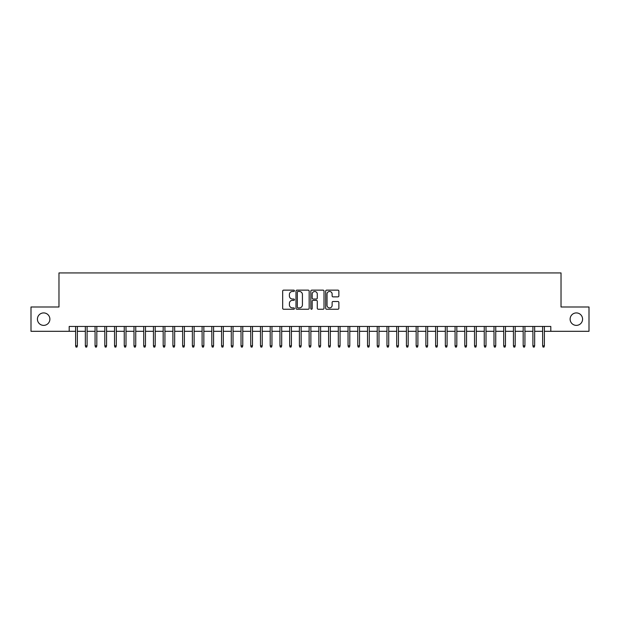 <?xml version="1.0" encoding="UTF-8"?>
<svg xmlns="http://www.w3.org/2000/svg" width="620" height="620" viewBox="0 0 620 620"><rect width="100%" height="100%" fill="white"/><g stroke="black" fill="none" stroke-linecap="round" stroke-linejoin="round"><path stroke-width="0.93" d="M294.43 290.803A0.666 0.666 0 0 0 293.764 290.137L283.619 290.137A0.953 0.953 0 0 0 282.666 291.09L282.666 308.279A0.953 0.953 0 0 0 283.619 309.24L293.764 309.24A0.666 0.666 0 0 0 294.43 308.566A0.666 0.666 0 0 0 293.764 307.9L292.454 307.9A3.054 3.054 0 0 1 289.393 304.846L289.393 303.413A3.054 3.054 0 0 1 292.454 300.351L293.764 300.351A0.666 0.666 0 0 0 294.43 299.685A0.666 0.666 0 0 0 293.764 299.018L292.454 299.018A3.054 3.054 0 0 1 289.393 295.965L289.393 294.531A3.054 3.054 0 0 1 292.454 291.47L293.764 291.47A0.666 0.666 0 0 0 294.43 290.803M570.121 319.145A6.223 6.223 0 0 0 576.352 325.376A6.223 6.223 0 0 0 582.575 319.145A6.223 6.223 0 0 0 576.352 312.922A6.223 6.223 0 0 0 570.121 319.145M37.425 319.145A6.223 6.223 0 0 0 43.648 325.376A6.223 6.223 0 0 0 49.879 319.145A6.223 6.223 0 0 0 43.648 312.922A6.223 6.223 0 0 0 37.425 319.145M337.908 296.872A0.953 0.953 0 0 0 338.869 295.911L338.869 291.09A0.953 0.953 0 0 0 337.908 290.137L326.639 290.137A0.953 0.953 0 0 0 325.686 291.09L325.686 308.279A0.953 0.953 0 0 0 326.639 309.24L337.908 309.24A0.953 0.953 0 0 0 338.869 308.279L338.869 302.459A0.953 0.953 0 0 0 337.908 301.498L333.087 301.498A0.953 0.953 0 0 0 332.134 302.459L332.134 305.342A2.558 2.558 0 0 1 329.577 307.9A2.558 2.558 0 0 1 327.027 305.342L327.027 294.027A2.558 2.558 0 0 1 329.577 291.47A2.558 2.558 0 0 1 332.134 294.027L332.134 295.911A0.953 0.953 0 0 0 333.087 296.872L337.908 296.872M69.192 331.305L31 331.305L31 306.985L58.97 306.985L58.97 272.932L561.03 272.932L561.03 306.985L589 306.985L589 331.305L550.808 331.305L550.808 326.446L69.192 326.446L69.192 331.305L75.609 331.305M309.163 291.09A0.953 0.953 0 0 0 308.21 290.137L296.941 290.137A0.953 0.953 0 0 0 295.988 291.09L295.988 308.279A0.953 0.953 0 0 0 296.941 309.24L308.21 309.24A0.953 0.953 0 0 0 309.163 308.279L309.163 291.09M311.79 290.137L323.059 290.137A0.953 0.953 0 0 1 324.012 291.09L324.012 308.279A0.953 0.953 0 0 1 323.059 309.24L318.238 309.24A0.953 0.953 0 0 1 317.285 308.279L317.285 301.312A0.953 0.953 0 0 0 316.324 300.351L313.131 300.351A0.953 0.953 0 0 0 312.17 301.312L312.17 308.566A0.666 0.666 0 0 1 311.504 309.24A0.666 0.666 0 0 1 310.837 308.566L310.837 291.09A0.953 0.953 0 0 1 311.79 290.137M77.361 331.305L85.343 331.305M87.094 331.305L95.069 331.305M96.821 331.305L104.803 331.305M106.555 331.305L114.529 331.305M116.281 331.305L124.256 331.305M126.007 331.305L133.99 331.305M135.741 331.305L143.716 331.305M145.468 331.305L153.45 331.305M155.202 331.305L163.176 331.305M164.928 331.305L172.91 331.305M174.662 331.305L182.637 331.305M184.388 331.305L192.37 331.305M194.122 331.305L202.097 331.305M203.848 331.305L211.831 331.305M213.582 331.305L221.557 331.305M223.309 331.305L231.283 331.305M233.035 331.305L241.017 331.305M242.769 331.305L250.744 331.305M252.495 331.305L260.478 331.305M262.229 331.305L270.204 331.305M271.955 331.305L279.938 331.305M281.689 331.305L289.664 331.305M291.416 331.305L299.398 331.305M301.149 331.305L309.124 331.305M310.876 331.305L318.851 331.305M320.602 331.305L328.585 331.305M330.336 331.305L338.311 331.305M340.062 331.305L348.045 331.305M349.796 331.305L357.771 331.305M359.522 331.305L367.505 331.305M369.257 331.305L377.231 331.305M378.983 331.305L386.965 331.305M388.717 331.305L396.692 331.305M398.443 331.305L406.418 331.305M408.169 331.305L416.152 331.305M417.903 331.305L425.878 331.305M427.63 331.305L435.612 331.305M437.364 331.305L445.338 331.305M447.09 331.305L455.072 331.305M456.824 331.305L464.799 331.305M466.55 331.305L474.532 331.305M476.284 331.305L484.259 331.305M486.01 331.305L493.993 331.305M495.744 331.305L503.719 331.305M505.471 331.305L513.445 331.305M515.197 331.305L523.179 331.305M524.931 331.305L532.906 331.305M534.657 331.305L542.639 331.305M544.391 331.305L550.808 331.305M297.988 291.47A0.666 0.666 0 0 0 297.321 292.144L297.321 307.233A0.666 0.666 0 0 0 297.988 307.9L299.375 307.9A3.054 3.054 0 0 0 302.428 304.846L302.428 294.531A3.054 3.054 0 0 0 299.375 291.47L297.988 291.47M317.285 294.074A2.558 2.558 0 0 0 314.728 291.524A2.558 2.558 0 0 0 312.17 294.074L312.17 298.065A0.953 0.953 0 0 0 313.131 299.018L316.324 299.018A0.953 0.953 0 0 0 317.285 298.065L317.285 294.074M75.609 345.805L75.996 347.068L76.973 347.068L77.361 345.805L75.609 345.805L75.609 326.446M77.361 345.805L77.361 326.446M85.343 345.805L85.731 347.068L86.699 347.068L87.094 345.805L85.343 345.805L85.343 326.446M87.094 345.805L87.094 326.446M95.069 345.805L95.457 347.068L96.433 347.068L96.821 345.805L95.069 345.805L95.069 326.446M96.821 345.805L96.821 326.446M104.803 345.805L105.191 347.068L106.159 347.068L106.555 345.805L104.803 345.805L104.803 326.446M106.555 345.805L106.555 326.446M114.529 345.805L114.917 347.068L115.894 347.068L116.281 345.805L114.529 345.805L114.529 326.446M116.281 345.805L116.281 326.446M124.256 345.805L124.651 347.068L125.62 347.068L126.007 345.805L124.256 345.805L124.256 326.446M126.007 345.805L126.007 326.446M133.99 345.805L134.377 347.068L135.354 347.068L135.741 345.805L133.99 345.805L133.99 326.446M135.741 345.805L135.741 326.446M143.716 345.805L144.111 347.068L145.08 347.068L145.468 345.805L143.716 345.805L143.716 326.446M145.468 345.805L145.468 326.446M153.45 345.805L153.838 347.068L154.814 347.068L155.202 345.805L153.45 345.805L153.45 326.446M155.202 345.805L155.202 326.446M163.176 345.805L163.564 347.068L164.54 347.068L164.928 345.805L163.176 345.805L163.176 326.446M164.928 345.805L164.928 326.446M172.91 345.805L173.298 347.068L174.267 347.068L174.662 345.805L172.91 345.805L172.91 326.446M174.662 345.805L174.662 326.446M182.637 345.805L183.024 347.068L184 347.068L184.388 345.805L182.637 345.805L182.637 326.446M184.388 345.805L184.388 326.446M192.37 345.805L192.758 347.068L193.727 347.068L194.122 345.805L192.37 345.805L192.37 326.446M194.122 345.805L194.122 326.446M202.097 345.805L202.484 347.068L203.461 347.068L203.848 345.805L202.097 345.805L202.097 326.446M203.848 345.805L203.848 326.446M211.831 345.805L212.218 347.068L213.187 347.068L213.582 345.805L211.831 345.805L211.831 326.446M213.582 345.805L213.582 326.446M221.557 345.805L221.945 347.068L222.921 347.068L223.309 345.805L221.557 345.805L221.557 326.446M223.309 345.805L223.309 326.446M231.283 345.805L231.679 347.068L232.647 347.068L233.035 345.805L231.283 345.805L231.283 326.446M233.035 345.805L233.035 326.446M241.017 345.805L241.405 347.068L242.381 347.068L242.769 345.805L241.017 345.805L241.017 326.446M242.769 345.805L242.769 326.446M250.744 345.805L251.139 347.068L252.108 347.068L252.495 345.805L250.744 345.805L250.744 326.446M252.495 345.805L252.495 326.446M260.478 345.805L260.865 347.068L261.841 347.068L262.229 345.805L260.478 345.805L260.478 326.446M262.229 345.805L262.229 326.446M270.204 345.805L270.591 347.068L271.568 347.068L271.955 345.805L270.204 345.805L270.204 326.446M271.955 345.805L271.955 326.446M279.938 345.805L280.325 347.068L281.294 347.068L281.689 345.805L279.938 345.805L279.938 326.446M281.689 345.805L281.689 326.446M289.664 345.805L290.051 347.068L291.028 347.068L291.416 345.805L289.664 345.805L289.664 326.446M291.416 345.805L291.416 326.446M299.398 345.805L299.786 347.068L300.754 347.068L301.149 345.805L299.398 345.805L299.398 326.446M301.149 345.805L301.149 326.446M309.124 345.805L309.512 347.068L310.488 347.068L310.876 345.805L309.124 345.805L309.124 326.446M310.876 345.805L310.876 326.446M318.851 345.805L319.246 347.068L320.214 347.068L320.602 345.805L318.851 345.805L318.851 326.446M320.602 345.805L320.602 326.446M328.585 345.805L328.972 347.068L329.949 347.068L330.336 345.805L328.585 345.805L328.585 326.446M330.336 345.805L330.336 326.446M338.311 345.805L338.706 347.068L339.675 347.068L340.062 345.805L338.311 345.805L338.311 326.446M340.062 345.805L340.062 326.446M348.045 345.805L348.432 347.068L349.409 347.068L349.796 345.805L348.045 345.805L348.045 326.446M349.796 345.805L349.796 326.446M357.771 345.805L358.159 347.068L359.135 347.068L359.522 345.805L357.771 345.805L357.771 326.446M359.522 345.805L359.522 326.446M367.505 345.805L367.892 347.068L368.861 347.068L369.257 345.805L367.505 345.805L367.505 326.446M369.257 345.805L369.257 326.446M377.231 345.805L377.619 347.068L378.595 347.068L378.983 345.805L377.231 345.805L377.231 326.446M378.983 345.805L378.983 326.446M386.965 345.805L387.353 347.068L388.322 347.068L388.717 345.805L386.965 345.805L386.965 326.446M388.717 345.805L388.717 326.446M396.692 345.805L397.079 347.068L398.055 347.068L398.443 345.805L396.692 345.805L396.692 326.446M398.443 345.805L398.443 326.446M406.418 345.805L406.813 347.068L407.782 347.068L408.169 345.805L406.418 345.805L406.418 326.446M408.169 345.805L408.169 326.446M416.152 345.805L416.539 347.068L417.516 347.068L417.903 345.805L416.152 345.805L416.152 326.446M417.903 345.805L417.903 326.446M425.878 345.805L426.273 347.068L427.242 347.068L427.63 345.805L425.878 345.805L425.878 326.446M427.63 345.805L427.63 326.446M435.612 345.805L436 347.068L436.976 347.068L437.364 345.805L435.612 345.805L435.612 326.446M437.364 345.805L437.364 326.446M445.338 345.805L445.733 347.068L446.702 347.068L447.09 345.805L445.338 345.805L445.338 326.446M447.09 345.805L447.09 326.446M455.072 345.805L455.46 347.068L456.436 347.068L456.824 345.805L455.072 345.805L455.072 326.446M456.824 345.805L456.824 326.446M464.799 345.805L465.186 347.068L466.163 347.068L466.55 345.805L464.799 345.805L464.799 326.446M466.55 345.805L466.55 326.446M474.532 345.805L474.92 347.068L475.889 347.068L476.284 345.805L474.532 345.805L474.532 326.446M476.284 345.805L476.284 326.446M484.259 345.805L484.646 347.068L485.623 347.068L486.01 345.805L484.259 345.805L484.259 326.446M486.01 345.805L486.01 326.446M493.993 345.805L494.38 347.068L495.349 347.068L495.744 345.805L493.993 345.805L493.993 326.446M495.744 345.805L495.744 326.446M503.719 345.805L504.107 347.068L505.083 347.068L505.471 345.805L503.719 345.805L503.719 326.446M505.471 345.805L505.471 326.446M513.445 345.805L513.841 347.068L514.809 347.068L515.197 345.805L513.445 345.805L513.445 326.446M515.197 345.805L515.197 326.446M523.179 345.805L523.567 347.068L524.543 347.068L524.931 345.805L523.179 345.805L523.179 326.446M524.931 345.805L524.931 326.446M532.906 345.805L533.301 347.068L534.269 347.068L534.657 345.805L532.906 345.805L532.906 326.446M534.657 345.805L534.657 326.446M542.639 345.805L543.027 347.068L544.004 347.068L544.391 345.805L542.639 345.805L542.639 326.446M544.391 345.805L544.391 326.446"/></g></svg>
